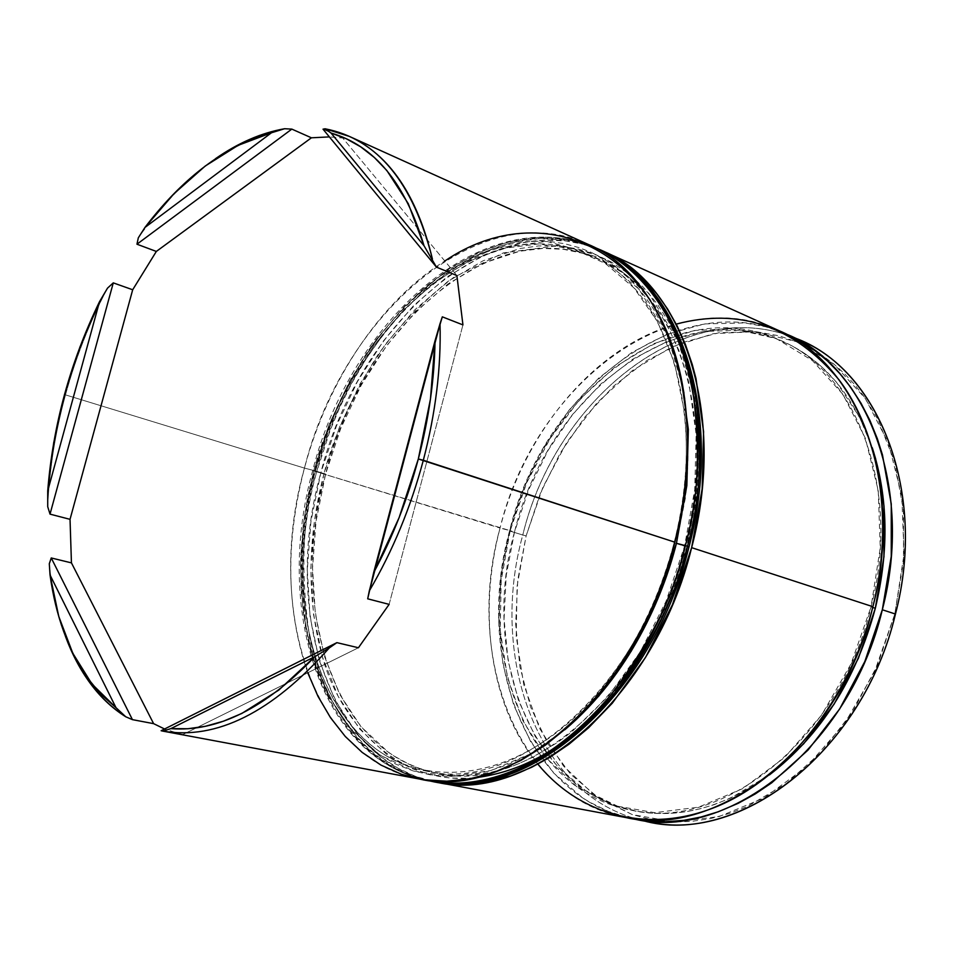 <?xml version="1.0" encoding="UTF-8"?>
<svg xmlns="http://www.w3.org/2000/svg" width="953" height="953" viewBox="0 0 953 953"><rect width="100%" height="100%" fill="white"/><g stroke="black" fill="none" stroke-linecap="round" stroke-linejoin="round"><path stroke-width="0.71" stroke-dasharray="4.76 3.57" d="M537.873 764.151C490.271 706.507 477.393 613.387 500.051 528.045L510.177 530.678L501.195 580.472L500.218 630.076L507.484 677.535L522.935 720.802L546.248 757.861L576.768 786.701L613.41 805.488L654.663 812.671L698.573 807.167L742.78 788.607L784.676 757.432L821.593 715.06L851.053 663.836L871.042 606.894L872.888 606.692L871.042 606.894C839.784 739.468 721.612 831.731 631.47 810.229C526.211 791.002 475.857 653.234 510.177 530.678L514.489 532C480.229 654.318 530.702 791.86 635.961 811.086C679.977 819.223 724.459 807.179 769.405 774.932L730.784 798.006L714.154 804.654L700.276 808.775L686.398 811.634L669.959 813.374L656.474 813.445L638.057 811.468L617.889 806.345L585.511 790.514L557.696 766.831L535.229 736.502L518.611 700.836L508.175 661.203L504.054 618.962L506.222 575.457L514.489 532L528.57 489.878L548.082 450.328L572.467 414.555L601.093 383.725L633.185 358.924L667.791 341.186L703.862 331.418L740.159 330.31L775.325 338.375L792.038 345.891L805.69 354.171L820.712 365.964L836.412 382.129L859.415 416.878L872.245 447.684M307.759 672.782C286.305 610.325 285.197 542.102 304.448 468.102L315.419 470.949C288.509 571.955 304.424 680.645 361.926 737.003C418.951 793.372 517.741 783.771 594.434 697.203C631.482 654.616 658.035 603.154 674.093 542.829L674.867 542.186L674.093 542.829C638.51 689.46 515.883 793.17 426.694 771.18C322.293 751.941 277.704 603.94 315.419 470.949L325.581 474.07C288.056 606.513 332.978 753.99 437.487 773.24C526.759 795.207 649.196 692.116 684.54 546.224L674.093 542.829L684.54 546.224L666.004 601.379L640.047 652.257L608.074 696.405L571.752 731.844L558.077 742.113L532.965 757.194L518.861 763.651L504.78 768.69L490.747 772.347L476.905 774.598L460.609 775.48L447.326 774.718L431.947 772.049L419.594 768.416L407.741 763.544L394.268 756.134L387.835 751.81L360.949 726.651L339.637 694.249L324.33 656.045L315.288 613.482L312.56 568.024L316.062 521.088L325.581 474.07L340.793 428.314L361.27 385.131L386.477 345.808L415.758 311.595L448.339 283.696L483.29 263.231L519.552 251.258L542.984 248.435L563.568 249.317L583.605 253.474L602.892 260.967L621.058 271.808L637.902 285.936L653.103 303.28L666.385 323.651L678.75 349.977L687.184 376.006L688.9 382.892L696.143 434.234L694.737 489.568L684.54 546.224C719.289 416.366 675.629 289.903 599.08 259.192C493.404 211.066 361.461 328.666 325.581 474.07L315.419 470.949C351.49 324.961 483.481 206.634 589.061 254.713C665.539 285.364 709.056 412.304 674.093 542.829C685.576 497.311 688.971 453.485 684.29 411.351L674.51 362.998L657.367 321.316L633.888 287.806L605.346 263.493L573.11 248.852L538.564 243.932L503.077 248.399L467.875 261.634L434.056 282.803L402.619 310.94L374.374 344.962L350.049 383.749L330.226 426.146L315.419 470.949L304.448 468.102C265.363 605.763 311.154 759.398 419.534 779.042M800.746 340.495C690.58 289.641 555.73 396.913 522.78 535.014L526.127 535.884L517.086 586.238L516.216 636.449L523.733 684.516L539.589 728.39L563.461 765.998L594.66 795.338L632.101 814.517L674.236 821.962L719.074 816.578L764.187 797.935L806.929 766.486L844.561 723.649L874.532 671.794L894.796 614.089L895.451 614.042L894.796 614.089L877.63 664.825L852.852 711.414L821.784 751.643L786.034 783.747L747.402 806.464L730.415 813.159L710.569 818.591L690.854 821.486L671.508 821.867L650.065 819.306L632.101 814.517L599.032 798.328L570.609 774.193L547.63 743.34L530.63 707.102L519.933 666.874L515.656 624.024L517.777 579.912L526.127 535.884L540.399 493.213L560.197 453.151L584.987 416.926L614.113 385.703L646.789 360.591L682.074 342.639L718.86 332.752L755.92 331.656L779.244 335.837L799.293 342.842L811.337 348.774L822.939 355.91L834.054 364.237L844.561 373.707L854.424 384.309L863.585 396.007L878.035 419.618L894.724 462.181L903.432 510.26L903.515 561.71L894.796 614.089L904.04 554.241L901.8 496.072L888.494 443.145L865.312 398.461L834.042 364.237L796.827 341.793L755.92 331.656L713.559 333.633L671.782 346.975L632.411 370.538L596.983 402.857L566.797 442.359L542.9 487.293L526.127 535.884L522.78 535.014C488.555 657.844 537.48 796.303 642.536 820.497C537.48 796.303 488.555 657.844 522.78 535.014L509.545 530.952L522.78 535.014C555.242 399.855 684.909 293.607 794.302 337.767M65.412 636.259C57.323 614.22 51.938 590.038 49.294 563.723C51.938 590.038 57.323 614.22 65.412 636.259M182.476 734.715L164.583 728.997L182.476 734.715L358.411 647.754L182.476 734.715M161.128 730.725L166.263 731.69L161.128 730.725M65.495 394.876L304.448 468.102L65.495 394.876C55.238 432.436 49.318 469.722 47.721 506.722C49.318 469.722 55.238 432.436 65.495 394.876C75.823 357.339 89.844 321.745 107.534 288.116C89.844 321.745 75.823 357.339 65.495 394.876M434.735 781.853C327.582 760.577 282.291 608.919 320.756 473.105L500.051 528.045C464.468 654.914 516.371 797.911 625.692 817.519M872.71 607.43L871.042 606.894L872.71 607.43M630.66 818.365C524.4 795.398 474.82 655.295 509.545 530.952C542.757 392.064 677.774 283.863 787.952 334.717M215.533 158.663C187.36 178.485 161.617 204.871 138.316 237.821C161.617 204.871 187.36 178.485 215.533 158.663M783.318 332.716L765.724 326.808L744.781 322.924L704.648 323.913L667.434 334.11L631.756 352.491L598.698 378.127L569.227 409.945L544.127 446.826L524.055 487.567L509.545 530.952L501.016 575.707L498.764 620.534L502.97 664.074L513.655 704.97L530.726 741.803L553.836 773.169L582.486 797.732L589.288 801.985L608.359 811.408L630.624 818.353M872.269 447.731C853.864 395.566 824.274 360.222 783.509 341.722C677.178 293.036 546.653 397.496 514.489 532L510.177 530.678C542.424 395.924 672.997 291.177 779.34 339.852C856.33 371.217 902.11 488.925 871.042 606.894L880.25 547.856L878.237 490.485L865.384 438.297L842.845 394.256L812.361 360.52L776.004 338.41L735.99 328.463L694.487 330.477L653.52 343.723L614.852 367.06L580.032 399.069L550.322 438.166L526.759 482.623L510.177 530.678L320.756 473.105C357.613 323.996 492.415 202.596 601.76 250.544M778.78 330.56C668.577 279.717 533.454 388.598 500.051 528.045C524.758 431.602 594.863 346.618 676.213 324.091M601.712 250.532L584.189 244.433L566.022 240.942L544.747 240.12L525.949 242.11L520.552 243.134L483.135 255.63L447.112 276.823L413.554 305.663L383.416 340.971L357.482 381.51L336.409 425.979L320.756 473.105L310.94 521.517L307.295 569.858L310.059 616.71L319.315 660.62L335.015 700.086L356.922 733.607L364.284 741.887L380.318 756.479L398.068 768.273L414.853 776.087L434.639 781.841M587.691 244.171C478.311 194.007 341.829 317.039 304.448 468.102C327.475 381.271 380.14 301.374 444.813 261.003M342.699 138.018L323.019 129.167L342.699 138.018L329.381 136.898L342.699 138.018L456.892 275.56L342.699 138.018M389.134 604.369L462.944 324.902L389.134 604.369M442.323 316.837L367.691 598.818L442.323 316.837M431.483 781.269L432.555 781.472C365.237 768.666 322.174 702.397 309.665 637.998C300.064 571.359 302.411 515.978 316.694 471.854L312.727 470.472L313.799 470.627L304.114 518.313L300.493 565.891L303.137 611.993L312.167 655.164L327.522 693.927L348.953 726.805L378.186 753.871L396.114 764.282L413.006 770.87L430.827 774.956L449.494 776.421L468.745 775.206L488.472 771.203L508.402 764.425L528.391 754.847L545.319 744.472L564.819 729.772L529.272 754.359L490.783 770.56L451.484 776.421L413.805 771.108L380.033 755.121L351.848 730.212L330.119 698.847L314.871 663.729L305.532 627.241L301.148 591.253L300.695 557.052L303.197 525.365L307.795 496.537L313.799 470.627L312.727 470.472L314.669 471.235C300.362 515.394 298.003 570.811 307.581 637.497C320.065 701.956 363.093 768.261 430.399 781.067C321.911 761.423 275.762 608.324 314.669 471.235L323.972 473.748C312.096 519.075 303.078 583.772 321.506 653.615C339.292 723.029 398.187 785.546 474.427 777.862M577.542 730.51C640.714 676.094 673.223 600.652 686.899 546.7L688.971 546.998L686.899 546.7L697.203 489.365L698.62 433.365L691.259 381.438L685.564 361.008L678.441 341.948L668.434 321.542L656.784 303.376L643.597 287.52L629.123 274.142L611.195 261.944L594.529 254.058L577.125 248.733L556.623 245.814L538.326 245.957L519.885 248.542L483.242 260.693L447.922 281.397L415.02 309.618L385.453 344.2L360.008 383.928L339.328 427.54L323.972 473.748L314.347 521.231L310.809 568.631L313.537 614.554L322.65 657.57L338.089 696.202L359.615 728.974L386.763 754.442L393.255 758.826L411.589 768.452L428.802 774.336L449.53 777.958L468.495 778.303L485.148 776.433L504.971 771.68L522.065 765.414L542.019 755.503L556.099 746.771L572.729 734.477L609.491 698.656L641.857 653.996L668.136 602.51L686.899 546.7L695.714 501.85C699.55 468.602 699.061 433.258 694.249 395.829L678.095 341.138L648.826 293.321L607.073 259.716L556.623 245.814L503.47 252.843L453.616 277.43C423.62 300.529 398.306 326.438 377.674 355.159C350.787 398.735 332.883 438.261 323.972 473.748L316.694 471.854C278.824 605.965 321.828 755.574 426.074 780.09M599.759 249.626C490.271 199.391 353.813 321.518 316.694 471.854L330.346 429.827L339.947 406.991L351.788 383.189L366.131 358.816L383.249 334.408L403.274 310.666L426.253 288.533L452.02 269.068L480.169 253.462L510.034 242.896L540.673 238.357L570.966 240.525L599.759 249.626M314.669 471.235C351.824 320.78 488.281 198.498 597.757 248.721L568.977 239.632L538.671 237.476L508.044 242.026L478.18 252.616L450.03 268.246L424.264 287.735L401.273 309.892L381.248 333.657L364.129 358.09L349.775 382.487L337.934 406.312L328.332 429.172L314.669 471.235M676.451 543.305L685.326 498.228C689.222 464.814 688.781 429.315 684.028 391.731L667.958 336.826L638.748 288.866L597.043 255.213L546.629 241.371L493.499 248.542L443.645 273.332C413.638 296.574 388.3 322.638 367.644 351.514C340.709 395.292 322.769 434.997 313.799 470.627L329.226 424.216L349.954 380.414L375.434 340.483L405.025 305.722L437.951 277.335L473.272 256.476L509.903 244.194L525.722 241.776L538.814 241.145L551.823 241.788L564.605 243.718L579.603 247.78L591.753 252.628L603.463 258.787L614.721 266.292L625.43 275.095L635.496 285.173L644.895 296.526L653.532 309.082L665.623 331.573L678.631 367.655M592.099 702.552L594.434 697.203M437.487 773.24L426.694 771.18M437.761 782.449L436.867 782.282M635.961 811.086L631.47 810.229M636.497 819.544L635.591 819.377M783.509 341.722L779.34 339.852M599.08 259.192L589.061 254.713M685.445 405.633L684.29 411.351M592.635 246.529C480.705 201.691 349.525 323.317 312.739 470.472C275 604.595 317.42 754.99 424.955 779.935"/><path stroke-width="1.43" d="M437.761 782.449L625.692 817.519C718.586 839.355 840.546 743.888 872.888 606.692C849.802 698.537 786.833 777.231 717.871 806.119C648.695 834.971 579.853 815.303 537.873 764.151M162.737 731.106L161.128 730.725L163.034 731.154L170.861 728.628L314.847 656.653L329.261 647.945L314.847 656.653C265.434 708.234 217.439 732.226 170.861 728.628L187.812 728.747L205.371 726.281L223.419 721.207L241.776 713.475L278.752 690.127L314.847 656.653L170.861 728.628L163.034 731.154C216.581 740.147 271.998 712.415 329.261 647.945L336.885 642.644L358.411 647.754L389.134 604.369L367.691 598.818L373.624 572.765L435.033 340.781L442.323 316.837L462.944 324.902L456.892 275.56L436.462 267.138L323.019 129.167L436.462 267.138L424.014 245.719L331.001 133.015L325.104 128.786L323.019 129.167L325.104 128.786L349.274 136.374C389.479 154.708 417.2 195.615 432.436 259.097C413.137 182.38 377.364 138.947 325.104 128.786L331.001 133.015C374.374 145.583 405.37 183.155 424.014 245.719L408.313 203.716L386.835 170.492L374.267 157.424L360.675 146.822L346.201 138.685L331.001 133.015L424.014 245.719L436.462 267.138L456.892 275.56L462.944 324.902L442.323 316.837L440.024 323.71C441.191 367.56 435.628 413.078 423.323 460.251L418.319 458.965C407.562 499.324 392.66 537.254 373.624 572.765L399.093 517.693L418.319 458.965L430.446 399.128L435.033 340.781L369.287 590.943C392.719 550.965 410.731 507.401 423.323 460.251C435.628 413.078 441.191 367.56 440.024 323.71L435.033 340.781C434.461 379.187 428.898 418.581 418.319 458.965L674.867 542.186L423.323 460.251C410.731 507.401 392.719 550.965 369.287 590.943L367.691 598.818L389.134 604.369L358.411 647.754L336.885 642.644L329.261 647.945C271.998 712.415 216.581 740.147 163.034 731.154L419.534 779.042C511.404 801.39 637.998 694.034 674.867 542.186C658.166 604.905 630.576 658.356 592.099 702.552L569.322 725.745L545.39 745.151L520.755 760.494L495.858 771.644L471.104 778.541L446.897 781.21L423.597 779.733L401.535 774.289L380.974 765.092L362.164 752.394L345.296 736.49L330.524 717.704L317.992 696.357L307.759 672.782M794.302 337.767C876.891 366.941 928.139 489.937 895.451 614.042C927.126 493.499 879.845 373.099 800.746 340.495L787.952 334.717C867.075 367.298 914.261 488.353 882.323 609.765L895.451 614.042C862.81 753.323 736.181 847.634 642.536 820.497L649.386 821.951C742.292 843.703 863.609 749.57 895.451 614.042L882.323 609.765C850.183 746.27 728.497 841.165 635.591 819.377L630.66 818.365M50.021 514.132L47.721 506.722L47.721 490.938L99.529 301.648L79.933 346.999L64.53 394.387L53.702 442.74L47.721 490.938C52.927 425.324 70.2 362.223 99.529 301.648L107.534 288.116L113.276 282.874L132.693 289.76L156.34 251.437L136.958 244.206L138.316 237.821L144.927 227.481L271.462 132.777L238.059 145.38L205.276 166.001L173.994 193.697L144.927 227.481C178.819 182.928 216.14 152.849 256.893 137.232L284.602 128.726L259.716 135.362C244.778 140.818 230.042 148.573 215.533 158.663C238.274 142.843 261.289 132.872 284.602 128.726L291.832 129.108L311.417 137.804L329.381 136.898L311.417 137.804L156.34 251.437L136.958 244.206L291.832 129.108L311.417 137.804L156.34 251.437L132.693 289.76L70.034 519.337L50.021 514.132L113.276 282.874L132.693 289.76L70.034 519.337L50.021 514.132L113.276 282.874L107.534 288.116L99.529 301.648L47.721 490.938L47.721 506.722L50.021 514.132M71.439 562.878L70.034 519.337L71.439 562.878L153.612 723.649L132.431 719.646L125.748 716.775C98.969 699.49 78.849 672.651 65.412 636.259C71.546 652.817 79.17 667.6 88.307 680.621C98.957 695.738 111.441 707.793 125.748 716.775L115.992 707.662L50.032 574.981L58.764 616.448L72.785 653.222L91.965 684.028L115.992 707.662L100.637 694.01L87.068 677.476C68.068 649.898 55.715 615.733 50.032 574.981L49.294 563.723L51.248 557.958L71.439 562.878L153.612 723.649L132.431 719.646L51.248 557.958L71.439 562.878M164.583 728.997L153.612 723.649L164.583 728.997M166.263 731.69L182.476 734.715L166.263 731.69M601.76 250.544L603.749 251.425C682.443 283.339 727.449 413.65 691.628 547.653L872.888 606.692L691.628 547.653C655.152 698.263 528.891 804.594 436.867 782.282L434.735 781.853M872.245 447.684L875.616 458.762L884.003 506.079L883.955 556.719L875.319 608.288L872.71 607.43L875.319 608.288L858.415 658.237L834.101 704.148L803.641 743.816L769.405 774.932C820.652 735.359 855.949 679.811 875.319 608.288C889.149 550.548 888.125 497.025 872.269 447.731M630.624 818.353L652.948 821.534L664.05 821.831L683.789 820.354L700.979 817.019L718.217 811.801L738.265 803.284L755.181 793.968L771.739 782.806L808.037 750.071L839.617 709.032L864.824 661.501L882.323 609.765L891.258 556.361L891.258 503.923L882.49 454.974L877.356 438.749L869.898 420.404L861.071 403.322L851.029 387.704L839.819 373.588L827.609 361.092L814.493 350.287L783.318 332.716M676.213 324.091C739.564 307.474 793.813 326.033 838.962 379.747C879.655 433.591 894.236 521.529 872.888 606.692C905.016 484.66 857.914 363.129 778.78 330.56L603.749 251.425M434.639 781.841L454.152 784.319L470.865 784.164L490.831 781.389L511.165 775.778L531.595 767.32L549.047 757.814L569.06 744.174L588.549 727.83L612.338 703.159L645.503 657.487L672.413 604.786L691.628 547.653L702.158 488.949L703.576 431.638L695.988 378.52L692.247 364.439L685.421 344.486L677.166 325.962L667.636 309.082L656.879 293.893L645.05 280.492L632.268 268.972L627.801 265.542L601.712 250.532M444.813 261.003C543.246 193.924 668.815 249.138 685.445 405.633C690.317 449.363 686.791 494.881 674.867 542.186C711.033 407.086 666.278 275.989 587.691 244.171L349.274 136.374M336.885 642.644L161.128 730.725L336.885 642.644M284.602 128.726L271.462 132.777L144.927 227.481L138.316 237.821L136.958 244.206L291.832 129.108L284.602 128.726M49.294 563.723L50.032 574.981L115.992 707.662L125.748 716.775L132.431 719.646L51.248 557.958L49.294 563.723M676.451 543.305C662.585 598.043 629.314 675.046 564.819 729.76L598.794 696.071L631.243 651.161L657.594 599.401L676.451 543.305L685.374 545.616L676.451 543.305L686.839 485.685L688.34 429.434L681.061 377.281L678.631 367.655M688.971 546.998C652.591 696.619 527.247 803.677 432.555 781.472C524.543 803.796 650.899 697.215 687.47 546.295L688.971 546.998L687.47 546.295C676.88 596.161 649.66 648.969 605.822 704.72C560.864 756.908 492.725 792.932 432.555 781.472L430.399 781.067C490.545 792.527 558.696 756.456 603.678 704.207C647.54 648.397 674.772 595.53 685.374 545.616C648.755 696.679 522.375 803.391 430.399 781.067L424.955 779.935M474.427 777.862C511.666 773.336 546.033 757.552 577.542 730.51M687.47 546.295L685.374 545.616L687.47 546.295C723.375 412.018 678.417 281.504 599.759 249.626C650.458 272.629 683.444 329.69 694.344 388.109C702.98 448.649 700.693 501.385 687.47 546.295M426.074 780.09L431.483 781.269M592.635 246.529L597.757 248.721C676.404 280.587 721.326 411.208 685.374 545.616C698.62 500.659 700.92 447.874 692.295 387.287C681.419 328.821 648.445 271.724 597.757 248.721L599.759 249.626C680.43 282.91 724.518 413.685 688.995 546.903M649.386 821.951L636.497 819.544M87.068 677.476L88.307 680.621M256.905 137.22L259.716 135.362"/></g></svg>
